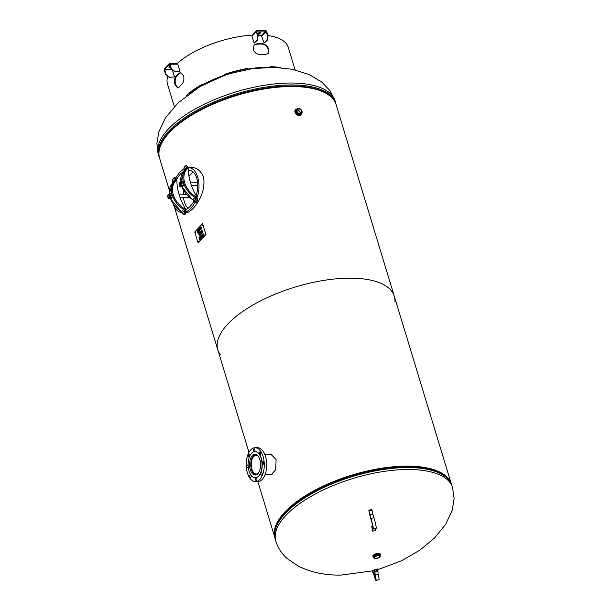 <?xml version="1.0" encoding="UTF-8"?>
<svg xmlns="http://www.w3.org/2000/svg" width="611" height="611" viewBox="0 0 611 611"><rect width="100%" height="100%" fill="white"/><g stroke="black" fill="none" stroke-linecap="round" stroke-linejoin="round"><path stroke-width="0.92" d="M191.709 167.574L190.052 167.758M189.234 167.765L191.296 167.574C196.681 167.376 200.721 170.5 203.417 176.938C206.999 194.474 192.007 213.033 185.904 212.735M300.391 112.691L298.046 110.224M220.319 354.747A92.223 37.592 -16.9 0 1 217.822 349.843A92.223 37.592 -16.9 0 1 295.128 287.063A92.223 37.592 -16.9 0 1 394.294 296.22A92.223 37.592 -16.9 0 1 394.95 301.689M451.246 483.675L336.073 104.58A92.223 37.592 163.1 0 0 236.908 95.415A92.223 37.592 163.1 0 0 159.601 158.196L169.339 190.265M394.294 296.22A92.223 37.592 163.1 0 0 295.128 287.063A92.223 37.592 163.1 0 0 217.822 349.843L174.402 206.93M274.759 537.199A92.223 37.592 -16.9 0 1 352.234 475.007A92.223 37.592 -16.9 0 1 451.208 483.591M269.665 454.332L270.788 454.126L276.08 459.457L275.737 469.729L270.994 474.907L270.024 474.724M270.841 474.716L271.406 474.869M271.2 454.149L270.482 454.324M441.715 473.999A91.253 37.202 163.1 0 0 352.348 475.381A91.253 37.202 163.1 0 0 277.318 523.948A91.253 37.202 163.1 0 1 285.948 511.751A91.253 37.202 163.1 0 1 405.337 466.59A91.253 37.202 163.1 0 1 441.715 473.999M374.062 556.476L373.642 556.063M224.558 74.741L224.176 75.283L224.397 74.466A63.109 25.731 -16.9 0 1 247.707 68.409L247.585 68.76A62.337 25.41 163.1 0 0 224.558 74.741L224.397 74.466M247.707 68.409L248.234 69.28M248.203 69.356L247.585 68.76M186.179 96.569L186.202 95.683A63.109 25.731 -16.9 0 1 202.294 84.265L203.127 84.845M202.577 84.501A62.337 25.41 163.1 0 0 189.295 93.521M270.07 67.279L270.245 66.607A63.109 25.731 -16.9 0 1 280.388 67.638M275.416 67.355A62.337 25.41 163.1 0 0 270.154 66.989M248.333 69.005A63.109 25.731 -16.9 0 1 270.085 67.263M202.852 84.738A63.109 25.731 -16.9 0 1 224.176 75.283M295.105 69.875L288.247 47.314A63.109 25.731 163.1 0 0 267.924 35.583M252.328 35.125A63.109 25.731 163.1 0 0 177.121 63.597M167.819 76.329A63.109 25.731 163.1 0 0 167.483 84.005L174.334 106.574M178.603 73.435L180.36 72.656L183.598 75.817C184.316 79.262 183.743 82.057 181.872 84.196A63.109 25.731 163.1 0 0 179.031 87.19L177.641 87.969L175.059 84.799C174.135 81.355 174.372 78.567 175.762 76.428A63.109 25.731 -16.9 0 1 178.603 73.435L179.26 73.427A62.337 25.41 163.1 0 0 176.411 76.428L175.762 76.428M262.256 43.717C265.38 44.137 267.572 46.016 268.825 49.338L268.221 53.478L265.525 54.478A63.109 25.731 163.1 0 0 260.317 54.524C256.925 54.379 254.55 52.699 253.191 49.491L254.084 45.046L257.048 43.771A63.109 25.731 -16.9 0 1 262.256 43.717L261.898 44.091A62.337 25.41 163.1 0 0 256.689 44.145L257.048 43.771M179.26 73.427L180.688 72.678M177.969 87.923L175.716 84.792C174.792 81.347 175.021 78.559 176.411 76.428M261.898 44.091C265.029 44.511 267.213 46.39 268.458 49.712L268.03 53.661M253.909 45.245L256.689 44.145M259.37 33.437L260.523 32.223L260.668 32.704A1.062 0.428 163.1 0 0 260.782 32.406A1.062 0.428 163.1 0 0 259.965 32.223A1.062 0.428 163.1 0 0 258.881 32.719L257.72 33.941A1.062 0.428 163.1 0 0 257.605 34.239A1.062 0.428 163.1 0 0 258.422 34.415A1.062 0.428 163.1 0 0 259.515 33.918L259.37 33.437A1.062 0.428 -16.9 0 1 257.72 33.941M260.668 32.704L259.515 33.918M257.468 40.204L258.071 36.018L257.605 36.026L257.002 40.211L257.468 40.204L254.153 43.205L257.002 40.211M268.03 35.919L267.557 35.927L266.954 40.112L267.419 40.105L268.03 35.919L266.686 31.505A1.1 0.817 -136.5 0 0 265.457 30.55L256.903 30.634A1.1 0.817 43.5 0 0 256.269 31.604L257.605 36.026M252.679 35.079L251.999 36.102L254.153 43.205M258.071 36.018L256.735 31.604A0.55 0.412 -136.5 0 1 257.055 31.115L265.609 31.031A0.55 0.412 -136.5 0 1 266.22 31.505L267.557 35.927M267.419 40.105L264.112 43.106L261.386 35.476L265.609 31.031M266.954 40.112L264.112 43.106M257.888 35.415A63.88 26.044 -16.9 0 1 261.386 35.476M170.263 66.209A1.062 0.428 163.1 0 0 169.247 66.515A1.062 0.428 163.1 0 0 168.842 67.027A1.062 0.428 163.1 0 0 169.369 67.233L169.224 66.752A1.062 0.428 -16.9 0 1 168.957 66.729M170.568 67.225L169.369 67.233M169.224 66.752L170.423 66.744M169.323 77.039L165.902 74.374L169.071 77.307L174.532 76.986L172.394 69.944M169.476 63.674L177.236 63.59L177.816 64.163L169.995 64.239A1.1 0.588 89.4 0 0 169.476 63.674A1.1 0.588 89.4 0 0 169.194 63.811L164.527 68.73A1.1 0.588 -90.6 0 0 164.306 70.227L165.65 74.641M174.532 76.986L169.071 77.307M165.902 74.374L164.672 69.211L169.346 64.292L171.088 68.921L174.761 71.319L171.088 68.921M169.995 64.239L171.34 68.653M174.761 71.319L179.97 71.266L174.509 71.586M177.816 64.163L179.97 71.266M301.429 113.654L301.276 113.837C299.23 114.983 297.519 114.234 296.136 111.614L296.709 109.17M296.534 109.331L300.123 108.857C302.109 110.331 302.605 111.874 301.605 113.486A3.269 2.429 43.5 0 0 302.002 111.21A3.269 2.429 43.5 0 0 299.688 108.659A3.269 2.429 43.5 0 0 296.862 108.979A3.269 2.429 43.5 0 0 296.472 111.263A3.269 2.429 43.5 0 0 300.108 114.089A3.269 2.429 43.5 0 0 301.605 113.486L301.284 113.822M297.29 108.643L295.365 111.973C296.167 113.974 297.565 115.067 299.573 115.242L301.918 113.043M301.2 114.746A3.849 2.856 -136.5 0 1 301.093 114.868A3.849 2.856 -136.5 0 1 297.778 115.242A3.849 2.856 -136.5 0 1 295.044 112.248A3.849 2.856 -136.5 0 1 295.51 109.568L295.739 109.331A3.849 2.856 43.5 0 0 295.266 112.012A3.849 2.856 43.5 0 0 299.55 115.342A3.849 2.856 43.5 0 0 301.315 114.631A3.849 2.856 43.5 0 0 301.941 113.004M300.421 113.516A2.719 2.016 43.5 0 0 300.337 112.477A2.719 2.016 43.5 0 0 296.9 110.171M296.984 111.21A2.719 2.016 -136.5 0 1 297.313 109.316A2.719 2.016 -136.5 0 1 299.65 109.048A2.719 2.016 -136.5 0 1 301.582 111.164A2.719 2.016 -136.5 0 1 301.254 113.058A2.719 2.016 -136.5 0 1 298.909 113.325A2.719 2.016 -136.5 0 1 296.984 111.21M380.073 556.72A3.269 1.337 163.1 0 0 380.263 556.002C379.973 557.415 378.446 558.278 375.666 558.591L374.001 557.904L374.169 556.346C376.666 554.658 378.637 554.337 380.073 555.368L380.263 556.002A3.269 1.337 163.1 0 0 377.72 555.445A3.269 1.337 163.1 0 0 374.36 556.98A3.269 1.337 163.1 0 0 374.001 557.904A3.269 1.337 163.1 0 0 374.558 558.393M380.103 555.475L378.339 553.849L373.542 555.72L373.84 557.377L373.038 556.728A3.849 1.566 163.1 0 0 373.833 557.347M374.077 556.453A3.017 1.23 -16.9 0 1 373.695 556.018M373.802 556.957A3.849 1.566 -16.9 0 1 373.1 556.606M372.916 556.308A3.849 1.566 -16.9 0 1 373.336 555.223A3.849 1.566 -16.9 0 1 377.293 553.413A3.849 1.566 -16.9 0 1 380.279 554.07L380.401 554.49A3.849 1.566 163.1 0 0 377.415 553.833A3.849 1.566 163.1 0 0 373.466 555.643A3.849 1.566 163.1 0 0 373.038 556.728L372.916 556.308M374.856 557.064A2.719 1.107 -16.9 0 1 377.644 555.789A2.719 1.107 -16.9 0 1 379.759 556.247A2.719 1.107 -16.9 0 1 379.454 557.018A2.719 1.107 -16.9 0 1 376.666 558.286A2.719 1.107 -16.9 0 1 374.558 557.828A2.719 1.107 -16.9 0 1 374.856 557.064M184.125 170.904A1.543 1.138 43.5 0 0 184.301 169.858L184.354 170.202M193.84 201.164L193.702 200.798A1.543 1.138 43.5 0 0 192.855 199.736A20.659 15.321 -136.5 0 1 182.025 186.844M186.431 167.613A1.543 1.138 -136.5 0 1 186.24 168.682L186.24 168.682A0.771 0.519 44 0 1 187.149 168.842A2.307 1.711 43.5 0 0 187.44 167.238L184.293 169.85A2.307 1.23 89.4 0 1 184.751 166.719A2.307 1.23 89.4 0 1 186.431 167.605L187.44 167.223A3.078 1.642 -90.6 0 0 185.988 165.657C184.056 166.696 183.468 168.162 184.209 170.064L184.11 170.927L186.111 168.819M195.833 198.552L195.833 198.56A2.307 1.23 89.4 0 1 195.375 201.691A2.307 1.23 89.4 0 1 193.702 200.805L196.841 198.185L195.833 198.552A1.543 1.138 -136.5 0 0 194.993 197.49L192.679 199.85L181.864 186.844M195.612 202.73A3.078 1.642 -90.6 0 0 195.772 202.737A3.078 1.642 -90.6 0 0 197.162 198.163L196.841 198.17A2.307 1.711 43.5 0 0 195.573 196.582L194.993 197.49A20.659 15.321 43.5 0 1 186.172 168.751A20.659 15.321 43.5 0 1 186.24 168.682L184.041 170.996A20.659 15.321 -136.5 0 1 184.102 170.927M187.44 167.238L187.768 167.231A3.078 1.642 -90.6 0 0 186.309 165.65A3.078 1.642 -90.6 0 0 186.149 165.665M187.768 167.231L188.219 168.72A1.543 1.138 -136.5 0 1 188.28 169.102A55.135 40.884 43.5 0 0 196.543 196.299A1.543 1.138 -136.5 0 1 196.711 196.681L197.162 198.163M182.315 212.781L184.453 210.543A2.307 1.23 89.4 0 1 183.995 213.667A2.307 1.23 89.4 0 1 182.322 212.788L182.315 212.781A1.543 1.138 43.5 0 0 181.475 211.719L183.613 209.474A1.543 1.138 -136.5 0 1 184.453 210.535L185.454 210.146A2.307 1.711 43.5 0 0 184.194 208.557A19.896 14.748 -136.5 0 1 175.769 180.818A0.771 0.519 -136 0 0 174.861 180.665A20.659 15.321 43.5 0 0 174.792 180.726A20.659 15.321 43.5 0 0 183.613 209.474L184.194 208.557M184.453 210.543L185.782 210.146L185.332 208.656A1.543 1.138 -136.5 0 0 185.164 208.282A55.135 40.884 43.5 0 1 176.9 181.077A1.543 1.138 -136.5 0 0 176.839 180.696L176.388 179.214A3.078 1.642 -90.6 0 0 174.929 177.633A3.078 1.642 -90.6 0 0 174.769 177.648M175.769 180.818A2.307 1.711 43.5 0 0 176.06 179.214L175.052 179.588A1.543 1.138 -136.5 0 1 174.861 180.657L172.661 182.979A20.659 15.321 -136.5 0 1 172.722 182.91L174.731 180.795M172.921 181.841L172.913 181.834A2.307 1.23 89.4 0 1 173.371 178.702A2.307 1.23 89.4 0 1 175.052 179.581L172.921 181.841A1.543 1.138 43.5 0 1 172.745 182.88M184.224 214.705A3.078 1.642 -90.6 0 0 184.392 214.721A3.078 1.642 -90.6 0 0 185.782 210.146M180.612 186.851L182.269 186.836L183.552 185.752L183.72 183.422L182.284 181.727L180.619 181.742L181.795 183.056L181.795 185.614L180.604 186.851L179.435 185.545L179.435 182.987L180.619 181.742M179.619 185.316A1.344 0.718 -90.6 0 0 179.642 185.354A1.344 0.718 -90.6 0 0 180.1 185.652A1.344 0.718 -90.6 0 0 180.703 183.651A1.344 0.718 -90.6 0 0 180.069 182.956A1.344 0.718 -90.6 0 0 179.619 183.262A1.344 0.718 -90.6 0 0 179.596 183.3M180.581 183.697A1.253 0.664 89.4 0 1 180.444 185.263A1.253 0.664 89.4 0 1 179.596 185.286A1.253 0.664 89.4 0 1 179.573 183.338A1.253 0.664 89.4 0 1 180.581 183.697M180.199 185.637A1.344 0.718 -90.6 0 0 180.306 185.652A1.344 0.718 -90.6 0 0 180.909 183.651A1.344 0.718 -90.6 0 0 180.276 182.956A1.344 0.718 -90.6 0 0 180.176 182.972M183.445 185.599L181.795 185.614M183.453 183.04L181.795 183.056M169.232 198.835L170.881 198.819L172.065 197.574L172.065 195.024L170.897 193.71L169.239 193.725L170.416 195.039L170.408 197.59L169.216 198.835L168.056 197.521L168.056 194.97L169.239 193.725M172.065 195.024L172.34 195.405L170.416 195.039M172.065 197.574L170.408 197.59M168.239 197.3A1.344 0.718 -90.6 0 0 168.262 197.338A1.344 0.718 -90.6 0 0 168.72 197.628A1.344 0.718 -90.6 0 0 169.423 196.276A1.344 0.718 -90.6 0 0 168.689 194.94A1.344 0.718 -90.6 0 0 168.239 195.245A1.344 0.718 -90.6 0 0 168.216 195.283M168.04 196.895A1.253 0.664 89.4 0 1 168.193 195.321A1.253 0.664 89.4 0 1 169.102 195.428A1.253 0.664 89.4 0 1 169.117 197.132A1.253 0.664 89.4 0 1 168.208 197.261A1.253 0.664 89.4 0 1 168.04 196.895M168.819 197.62A1.344 0.718 -90.6 0 0 168.919 197.628A1.344 0.718 -90.6 0 0 169.629 196.276A1.344 0.718 -90.6 0 0 168.896 194.94A1.344 0.718 -90.6 0 0 168.789 194.947M175.708 177.984L179.84 172.027L184.018 168.835M187.936 167.781L188.104 167.781C196.902 166.795 202.081 184.194 197.002 197.62M194.871 202.631C192.381 207.282 189.425 210.36 185.996 211.857M182.04 212.575C178.076 212.261 175.097 209.374 173.112 203.921M188.31 170.087C192.228 170.309 195.039 173.02 196.734 178.206C198.239 183.537 198.048 189.357 196.177 195.673M193.763 201.424C191.449 205.571 188.738 208.305 185.629 209.642M176.541 179.718C178.511 175.899 180.871 173.142 183.621 171.462M193.068 172.004L188.975 176.258M183.644 190.594L183.384 194.794M183.514 197.483C184.033 202.356 185.545 205.953 188.058 208.267M274.774 537.29L257.85 481.583A16.932 9.02 -90.6 0 0 266.709 464.559A16.932 9.02 -90.6 0 0 257.521 447.718L255.077 447.741A16.932 9.02 89.4 0 1 264.273 464.581A16.932 9.02 89.4 0 1 255.413 481.605A16.932 9.02 89.4 0 1 246.294 466.621A16.932 9.02 89.4 0 1 255.077 447.741M249.509 456.677A1.344 0.718 89.4 0 1 249.089 456.936A1.344 0.718 89.4 0 1 248.639 456.646A1.344 0.718 89.4 0 1 248.394 455.149A1.344 0.718 89.4 0 1 249.059 454.24A1.344 0.718 89.4 0 1 249.509 454.538A1.344 0.718 89.4 0 1 249.731 456.157M253.534 450.299A1.344 0.718 89.4 0 1 254.229 448.802A1.344 0.718 89.4 0 1 254.955 449.994A1.344 0.718 89.4 0 1 254.26 451.491A1.344 0.718 89.4 0 1 253.534 450.299M259.438 452.377A1.344 0.718 89.4 0 1 259.988 451.865A1.344 0.718 89.4 0 1 260.645 452.621A1.344 0.718 89.4 0 1 260.576 454.049A1.344 0.718 89.4 0 1 260.019 454.561A1.344 0.718 89.4 0 1 259.362 453.805A1.344 0.718 89.4 0 1 259.438 452.377M262.883 461.656A1.344 0.718 89.4 0 1 262.959 461.641A1.344 0.718 89.4 0 1 263.692 462.909A1.344 0.718 89.4 0 1 263.066 464.329A1.344 0.718 89.4 0 1 262.99 464.337A1.344 0.718 89.4 0 1 262.256 463.069A1.344 0.718 89.4 0 1 262.883 461.656M261.859 472.7A1.344 0.718 89.4 0 1 262.104 474.197A1.344 0.718 89.4 0 1 261.432 475.098A1.344 0.718 89.4 0 1 260.981 474.808A1.344 0.718 89.4 0 1 260.737 473.319A1.344 0.718 89.4 0 1 261.409 472.41A1.344 0.718 89.4 0 1 261.859 472.7M256.956 479.047A1.344 0.718 89.4 0 1 256.261 480.544A1.344 0.718 89.4 0 1 255.535 479.352A1.344 0.718 89.4 0 1 256.23 477.848A1.344 0.718 89.4 0 1 256.956 479.047M251.06 476.97A1.344 0.718 89.4 0 1 250.502 477.481A1.344 0.718 89.4 0 1 249.846 476.725A1.344 0.718 89.4 0 1 249.922 475.297A1.344 0.718 89.4 0 1 250.472 474.785A1.344 0.718 89.4 0 1 251.129 475.541A1.344 0.718 89.4 0 1 251.06 476.97M248.211 466.72A1.344 0.718 89.4 0 1 247.608 467.69A1.344 0.718 89.4 0 1 247.531 467.705A1.344 0.718 89.4 0 1 246.806 466.437A1.344 0.718 89.4 0 1 247.424 465.017A1.344 0.718 89.4 0 1 247.501 465.009A1.344 0.718 89.4 0 1 248.142 465.697M254.191 451.674A13.083 6.973 89.4 0 1 254.955 451.59A13.083 6.973 89.4 0 1 262.058 464.604A13.083 6.973 89.4 0 1 255.215 477.756A13.083 6.973 89.4 0 1 248.127 465.46A13.083 6.973 89.4 0 1 254.191 451.674M255.031 451.59A13.083 6.973 89.4 0 1 255.115 451.59A13.083 6.973 89.4 0 1 262.218 464.604A13.083 6.973 89.4 0 1 255.375 477.756A13.083 6.973 89.4 0 1 255.299 477.756M254.375 454.401A10.341 5.514 89.4 0 1 254.978 454.332A10.341 5.514 89.4 0 1 260.553 463.482A10.341 5.514 89.4 0 1 255.184 475.014A10.341 5.514 89.4 0 1 249.586 465.299A10.341 5.514 89.4 0 1 254.375 454.401M258.209 473.273A9.333 4.972 89.4 0 1 256.315 473.999A9.333 4.972 89.4 0 1 251.289 465.735A9.333 4.972 89.4 0 1 256.131 455.325A9.333 4.972 89.4 0 1 258.041 456.02M256.131 474.854A10.196 5.438 89.4 0 1 250.831 465.834A10.196 5.438 89.4 0 1 255.925 454.477M197.941 231.653L197.582 232.753L197.941 231.653L197.437 232.165L197.628 230.66L197.025 230.973L197.697 230.271L197.116 231.202M197.628 230.66L197.452 232.149M197.697 230.271L198.308 232.295L197.643 232.997M198.308 229.652L198.361 231.936L198.3 229.637L198.842 231.416L199.27 231.279L198.43 232.165M199.629 230.538L199.507 229.415M200.164 227.689L199.423 228.476L200.164 227.682L200.775 229.698L200.11 228.063L199.553 228.346L199.797 230.721L198.651 229.262L199.071 229.568L199.4 228.476L199.087 229.568M198.812 229.117L199.637 230.889M200.11 228.063L200.645 229.828M199.446 235.113L199.323 233.99M199.362 232.921L199.614 235.296L198.468 233.845L198.888 234.15L199.239 233.051L198.888 234.15M198.628 233.7L199.453 235.472M199.858 232.401L200.393 234.166L200.828 234.021L199.965 234.93L199.713 232.531L199.98 234.914M201.951 232.371L202.401 232.081L201.928 230.53L201.592 231.89L201.951 232.371L202.378 232.081L201.905 230.53M201.92 232.661L201.409 230.966L201.462 232.043L201.935 232.661L202.371 232.417L201.92 232.661L202.592 232.165L201.981 230.148M201.409 230.966L201.737 230.408L201.424 230.966M199.751 236.892L198.965 237.717L199.744 236.877L200.362 238.893L199.583 239.703L200.148 238.802L199.957 238.183L199.293 238.573L199.889 237.946L199.675 237.259L199.033 237.939M199.675 237.259L199.377 238.794M199.957 238.183L199.598 239.688M200.996 235.571L201.607 237.58L200.568 236.396L201.409 237.786M200.859 235.701L201.401 237.419L200.859 235.701M200.561 236.037L200.645 238.175L200.423 236.159L201.378 237.419M200.622 238.175L200.11 236.488M199.98 236.633L200.607 238.634L199.98 236.633M200.568 236.396L200.591 238.649M201.584 234.914L202.233 235.113L201.584 234.914L201.378 235.93L201.569 234.914L202.233 235.113L201.485 235.77L202.447 236.006L202.241 236.961L201.653 236.778L202.241 236.029L201.378 235.93M201.706 236.236L202.34 236.167L201.783 236.617M201.79 236.633L202.256 236.961L201.653 236.778M202.18 235.724L201.485 235.77M202.104 235.281L201.645 235.143M201.668 235.143L202.119 235.281L201.668 235.143M202.676 234.884L203.18 235.663L203.058 234.502L202.676 234.884M203.165 235.663L203.043 234.502M203.096 233.364L202.585 234.708L203.096 233.349L203.303 235.8L202.585 234.708M202.264 234.242L203.157 235.945M201.187 233.28L201.065 232.157M201.103 231.088L200.645 232.317L201.103 231.073L201.355 233.471L200.645 232.317M200.362 231.867L201.187 233.639M201.08 229.01L201.027 228.056L200.866 228.781L201.386 228.758M201.37 228.758L201.126 227.956M200.996 229.293L200.973 226.826L201.584 228.842L200.996 229.293M200.973 226.841L201.019 229.293M198.033 242.704L194.764 231.943L202.585 223.71L205.854 234.464L198.033 242.704L205.983 234.464L202.585 223.71M202.256 224.94L202.432 224.367L202.256 224.94M195.146 232.424L195.321 231.859L195.146 232.424M198.002 241.841L198.178 241.269L198.002 241.841M205.12 234.357L205.288 233.784L205.12 234.357M202.493 224.39L202.501 225.123M195.383 231.875L195.39 232.608M198.239 241.284L198.247 242.017M205.357 233.799L205.365 234.532M377.842 570.437L377.438 568.971L374.474 569.742L374.879 571.209L377.842 570.437L378.087 573.966A6.545 0.596 -104.6 0 1 378.965 579.679L375.994 580.45A6.545 0.596 75.4 0 1 373.985 575.05L372.305 571.117M372.695 571.025L372.741 571.071A4.621 0.42 75.4 0 1 374.069 574.836A5.003 0.451 -104.6 0 0 375.612 578.961A5.003 0.451 -104.6 0 0 374.94 574.592A4.621 0.42 75.4 0 1 374.268 570.651L374.474 569.742M374.879 571.209L375.123 574.737A6.545 0.596 75.4 0 1 375.994 580.45M369.945 514.966L370.885 518.487A6.545 0.596 75.4 0 1 372.741 525.246A6.545 0.596 75.4 0 1 373.184 529.103A6.545 0.596 75.4 0 1 372.565 528.057L372.679 531.173L371.885 527.102A4.621 0.42 75.4 0 1 371.885 526.079A4.621 0.42 75.4 0 1 372.32 526.812A5.003 0.451 -104.6 0 0 372.794 527.606A5.003 0.451 -104.6 0 0 372.458 524.666A5.003 0.451 -104.6 0 0 371.037 519.495A4.621 0.42 75.4 0 1 369.624 514.21L368.83 510.261L369.945 514.966L372.909 514.195L371.801 509.49L368.83 510.261M372.114 510.246L369.151 511.017M375.383 528.53L375.65 530.401L372.679 531.173M373.184 529.103L376.147 528.332A6.545 0.596 -104.6 0 0 375.704 524.475A6.545 0.596 -104.6 0 0 373.856 517.716L372.909 514.195M159.379 149.519A91.803 37.424 -16.9 0 1 236.724 94.82A91.803 37.424 -16.9 0 1 331.429 97.248M159.746 158.692L159.005 156.721A92.36 37.653 -16.9 0 1 197.315 110.064A92.36 37.653 -16.9 0 1 290.057 84.952A92.36 37.653 -16.9 0 1 335.745 103.022L336.226 105.077M159.005 156.721L158.417 154.789A92.36 37.653 -16.9 0 1 196.727 108.139A92.36 37.653 -16.9 0 1 289.469 83.02A92.36 37.653 -16.9 0 1 335.156 101.098L335.745 103.022M444.923 476.282A91.803 37.424 163.1 0 0 381.791 469.172A91.803 37.424 163.1 0 0 285.711 512.514M386.939 468.438L381.791 469.172C417.993 463.352 447.527 469.767 451.995 485.646A92.36 37.653 163.1 0 0 406.307 467.575A92.36 37.653 163.1 0 0 285.474 513.278A92.36 37.653 163.1 0 0 275.255 539.345C273.4 532.815 275.317 525.712 281.014 518.021L285.589 512.606C294.739 503.105 307.684 494.444 324.426 486.6L322.295 487.609M451.995 485.646L452.575 487.578A92.36 37.653 163.1 0 0 406.888 469.5A92.36 37.653 163.1 0 0 314.146 494.62A92.36 37.653 163.1 0 0 275.844 541.27C277.952 548.014 281.801 553.841 287.376 558.752L298.496 566.26C311.312 572.454 325.533 575.386 341.167 575.081L374.276 570.628M256.269 31.604L251.999 36.102M266.22 31.505L261.951 36.003M164.672 69.211L171.37 69.142M172.317 69.883L164.565 69.96M295.365 111.973L296.136 111.614M300.123 113.959A3.177 2.352 -136.5 0 1 296.595 111.217A3.177 2.352 -136.5 0 1 298.435 108.414A3.177 2.352 -136.5 0 1 301.964 111.164A3.177 2.352 -136.5 0 1 300.123 113.959M373.542 555.72A0.771 0.573 -136.5 0 1 374.169 556.346M380.34 555.063A3.849 1.566 163.1 0 0 380.401 554.49M375.689 558.584A3.177 1.291 -16.9 0 1 374.467 557.064A3.177 1.291 -16.9 0 1 378.621 555.491A3.177 1.291 -16.9 0 1 379.843 557.011A3.177 1.291 -16.9 0 1 375.689 558.584M192.702 199.644L193.702 200.805M180.787 181.742A20.659 15.321 -136.5 0 1 184.041 170.996L180.68 181.742M193.611 201.019L195.444 202.745A3.078 1.642 -90.6 0 0 196.841 198.185M195.573 196.582A19.896 14.748 -136.5 0 1 187.149 168.842M172.974 182.177L172.829 182.055C172.386 179.55 172.974 178.076 174.609 177.633A3.078 1.642 -90.6 0 1 176.052 179.199L175.052 179.581M170.645 198.819A20.659 15.321 -136.5 0 0 181.475 211.719L182.46 213.147M182.238 213.01L184.064 214.721A3.078 1.642 -90.6 0 0 185.461 210.161M170.477 198.819L181.322 211.62M169.407 193.725A20.659 15.321 -136.5 0 1 172.661 182.979L169.3 193.725M181.291 183.247A2.169 1.153 -90.6 0 0 179.29 183.193A2.169 1.153 -90.6 0 0 180.283 186.477A2.169 1.153 -90.6 0 0 181.291 183.247M167.903 197.338A2.169 1.153 -90.6 0 0 169.911 197.399A2.169 1.153 -90.6 0 0 168.911 194.115A2.169 1.153 -90.6 0 0 167.903 197.338M372.741 571.071L374.268 570.674M374.069 574.836L374.948 574.607M374.673 572.11L377.644 571.338M375.123 574.737L378.087 573.966M372.825 526.682L372.32 526.812M373.856 517.716L370.885 518.487M248.967 452.354L217.822 349.843M158.417 154.789L156.897 143.532L158.814 131.961L165.375 118.007L178.022 102.854L200.301 86.426L224.298 75.489M224.367 75.466L230.63 73.427L252.106 68.669L273.797 67.309L292.295 69.272L309.365 74.595L321.989 82.233L330.108 90.818L335.156 101.098M275.255 539.345L275.844 541.27M377.644 569.727L401.519 560.768L420.078 549.999L434.444 538.077L445.755 524.154L452.27 510.116L454.103 498.691L452.575 487.578M252.16 35.301L256.399 30.84M373.84 555.475L374.123 556.4M172.829 182.055L172.73 182.903M197.613 182.781L190.556 182.857M197.75 185.477L191.449 185.538M186.668 194.756L179.176 194.833M189.372 197.422L180.069 197.521M188.104 167.781L193.351 167.727M185.935 212.559L187.142 212.544M255.413 481.605L257.857 481.583M271.941 454.309L264.784 454.378M271.987 474.701L264.991 474.77M371.885 526.079L372.695 525.872"/></g></svg>
